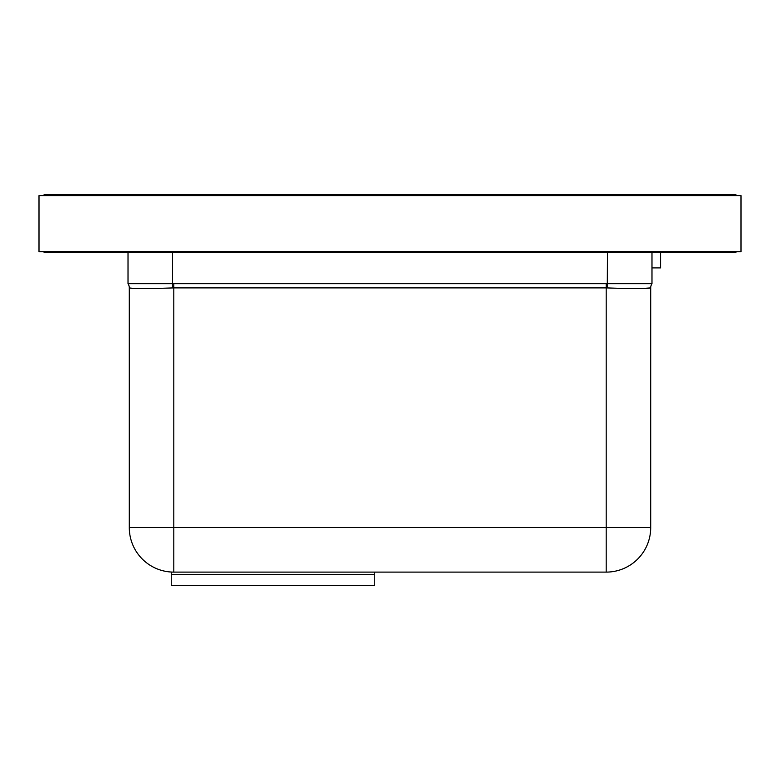 <?xml version="1.0" encoding="UTF-8"?>
<svg xmlns="http://www.w3.org/2000/svg" width="780" height="780" viewBox="0 0 780 780"><rect width="100%" height="100%" fill="white"/><g stroke="black" fill="none" stroke-linecap="round" stroke-linejoin="round"><path stroke-width="1.17" d="M173.803 572.111L171.259 572.111L171.259 574.655L374.741 574.655L374.741 572.111L374.741 585.341L171.259 585.341L171.259 572.111L173.803 572.111L173.803 527.602L129.295 527.602A44.509 44.509 0 0 0 173.803 572.111L606.197 572.111A44.509 44.509 0 0 0 650.705 527.602L606.197 527.602L606.197 572.111A44.509 44.509 0 0 0 650.705 527.602L650.705 287.898L640.887 288.59M741 195.682L741 251.638L39 251.638L39 195.682L741 195.682M735.91 251.638L735.91 252.652L44.09 252.652L44.09 251.638M44.09 195.682L44.09 194.659L735.91 194.659L735.91 195.682M134.199 288.493L129.304 287.927A7.634 7.634 0 0 0 128.018 283.686L172.536 283.686L172.536 252.652M173.803 283.686L172.536 283.686L172.721 287.927A22.064 19.168 -0 0 1 173.803 287.898L173.803 283.686L651.983 283.686A7.634 7.634 0 0 0 650.705 287.898A7.634 7.634 0 0 1 651.983 283.686L651.983 252.652M606.197 283.686L606.197 527.602L173.803 527.602L173.803 287.898L606.197 287.898A22.064 19.168 0 0 1 607.279 287.927L607.464 252.652M128.018 252.652L128.018 283.686A7.634 7.634 0 0 1 129.295 287.898L129.295 527.602M660.572 252.652L660.572 267.91L651.983 267.91M172.721 287.927C146.776 288.834 132.307 288.834 129.304 287.927A7.634 7.625 146.2 0 0 128.018 283.686M651.983 283.686A7.634 7.625 -146.2 0 0 650.695 287.927C647.692 288.834 633.224 288.834 607.279 287.927"/></g></svg>
